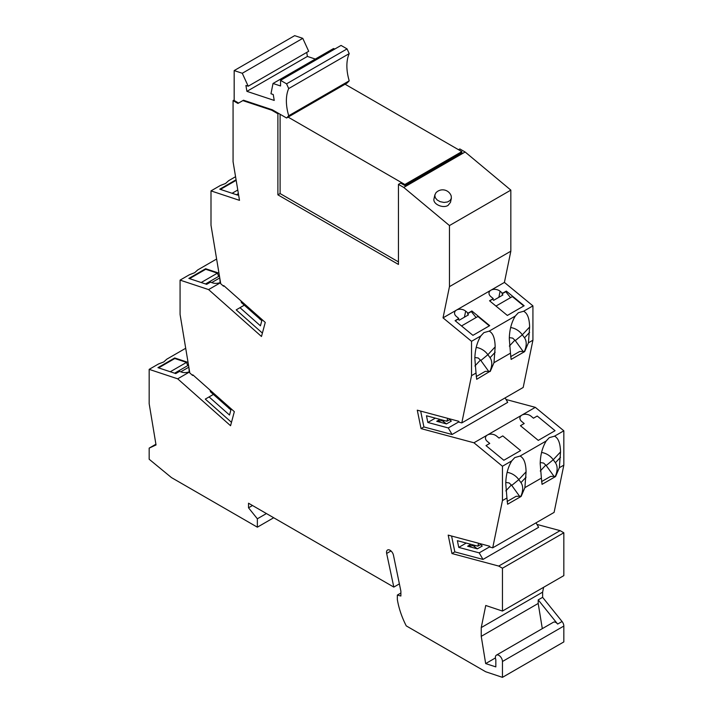 <?xml version="1.0" encoding="UTF-8"?>
<svg xmlns="http://www.w3.org/2000/svg" width="713" height="713" viewBox="0 0 713 713"><rect width="100%" height="100%" fill="white"/><g stroke="black" fill="none" stroke-linecap="round" stroke-linejoin="round"><path stroke-width="1.07" d="M404.859 185.532L404.859 184.507L461.819 151.619L345.074 84.214M288.105 117.11L404.859 184.507M234.176 99.989L233.071 100.631L237.928 103.438L242.83 100.604L271.715 110.194L277.892 113.759L277.892 194.836L280.102 193.562L398.451 261.894M461.819 152.894L461.819 151.619M451.587 536.024L454.832 551.889L451.962 553.546L448.192 535.115L489.715 546.238L489.884 547.076L492.719 547.834L502.451 500.579L502.451 466.24L473.94 442.782L421.044 428.611L417.274 410.18L458.798 421.312L458.976 422.149L461.801 422.907L471.534 375.644L471.534 341.313L443.031 317.855L504.412 282.419L510.838 251.199L510.838 190.121L465.134 152.003L459.832 148.946L458.512 149.712M504.412 282.419L532.923 305.868L532.923 340.208L523.19 387.462L461.801 422.907M492.719 547.834L554.099 512.397L563.831 465.143L563.831 430.804L535.32 407.346L506.052 399.503M543.618 587.289L542.629 592.146L481.248 627.583L485.749 605.48L502.451 611.059L502.451 568.225L563.831 532.789L560.106 530.632L536.969 524.438M563.831 532.789L563.831 575.623L502.451 611.059M542.629 592.146L542.62 597.325L562.067 621.513L557.646 624.062L538.208 599.874L542.62 597.325M189.64 371.919L177.68 378.826L149.169 369.361L149.169 403.692L156.031 444.948L149.169 448.12L149.169 459.243L171.468 477.594L257.357 527.183L257.357 518.788L248.525 507.799L248.525 503.218L393.817 587.093L386.66 553.466A5 2.888 60 0 1 387.56 550.008A5 2.888 60 0 1 393.469 555.24L400.884 591.175L400.884 596.015L397.346 595.07L397.346 599.535A59.331 34.251 60 0 0 406.258 625.889L485.669 671.744L502.451 677.35L563.831 641.914L563.831 626.067A5 2.888 -120 0 0 562.067 621.513M238.588 103.055L234.176 100.506L234.176 70.578L294.674 35.65L302.775 38.342L308.702 51.283L248.204 86.211L245.923 85.453L246.903 91.353L307.401 56.425L315.324 59.054M502.451 677.35L502.451 661.504A5 2.888 -120 0 0 500.268 656.477A5 2.888 -120 0 0 496.417 655.14A5 2.888 -120 0 0 495.829 659.65L495.829 666.896L485.669 663.58L481.239 636.344L538.199 603.456L542.308 628.643M481.248 627.583L481.239 636.344M502.451 568.225L498.717 566.069L451.962 553.546M443.031 317.855L449.457 286.644L510.838 251.199M277.892 194.836L398.451 264.443L398.451 184.382L403.754 187.439L449.457 225.558L449.457 286.644M177.68 378.826L230.566 425.723L234.336 411.651L192.813 374.824L192.644 375.466L189.81 372.952L180.077 314.46L180.077 280.12L208.588 289.585L261.484 336.491L265.254 322.41L223.73 285.592L223.552 286.225L220.727 283.721L210.995 225.219L210.995 190.888L239.497 200.344L233.071 161.717L233.071 100.631M242.83 100.604L243.489 100.221L272.375 109.811L271.715 110.194M306.742 52.414L307.401 56.425M246.903 91.353L274.229 100.426L273.239 94.517L270.967 93.76L273.026 83.474L333.524 48.546L334.878 48.992M273.026 83.474L280.548 85.97L280.548 80.364L341.046 45.427L347.062 48.903L349.21 53.627A43.716 25.24 60 0 0 349.21 80.827L347.062 83.073L286.564 118.002L272.375 109.811M234.176 70.578L242.277 73.27L248.204 86.211M302.775 38.342L242.277 73.27M280.548 80.364L286.564 83.831L288.712 88.564L349.21 53.627M347.062 48.903L286.564 83.831M288.712 88.564A43.716 25.24 60 0 0 288.712 115.756L349.21 80.827M288.712 115.756L286.564 118.002M277.892 113.759L278.56 113.376M280.102 193.562L280.102 114.267M461.819 152.644L405.073 185.656L400.661 183.107L398.451 184.382M465.134 152.003L403.754 187.439M449.457 225.558L510.838 190.121M471.534 341.313L480.847 335.93L483.904 332.623L489.163 331.135L515.294 316.046L518.351 312.74L523.609 311.251C527.424 313.15 529.429 318.408 529.607 327.009L528.431 342.801L532.923 340.208M523.609 311.251L532.923 305.868M471.872 310.975L489.697 325.654L472.924 335.342L455.09 320.663L458.842 318.497L456.4 316.483A6.56 4.492 -168.4 0 1 454.609 312.49A6.56 4.492 -168.4 0 1 456.498 310.075A6.56 4.492 -168.4 0 1 465.669 311.135L468.12 313.15L471.872 310.975L471.302 311.581L476.097 317.535M506.319 291.091L524.144 305.761L507.362 315.449L489.537 300.779L493.289 298.613L490.838 296.599A6.56 4.492 -168.4 0 1 489.056 292.597A6.56 4.492 -168.4 0 1 490.945 290.191A6.56 4.492 -168.4 0 1 500.116 291.243L502.558 293.257L506.319 291.091L505.749 291.697L510.544 297.651M471.534 375.644L476.026 373.059L474.849 358.621C475.027 349.807 477.033 342.249 480.847 335.93M474.867 357.516L478.245 357.997L480.847 360.493L487.888 354.691L490.063 357.703C492.344 361.081 492.335 365.609 490.009 371.304L476.694 379.307L476.026 373.059M490.009 371.304L485.205 371.384L476.195 376.589M490.223 371.491L493.984 362.685L495.161 346.892L487.888 354.691A14.991 12.05 43 0 0 476.195 347.436M480.847 360.493L488.806 371.518M480.892 335.85L483.904 332.623M489.163 331.135C492.986 333.033 494.982 338.292 495.161 346.892M493.984 362.685L510.472 353.167L509.296 338.737C509.474 329.923 511.479 322.356 515.294 316.046M528.431 342.801L524.67 351.598L511.132 359.414L510.472 353.167M502.451 500.579L506.943 497.986L505.767 483.557C505.945 474.742 507.941 467.175 511.765 460.865L502.451 466.24M473.94 442.782L521.854 415.126A6.56 4.492 -168.4 0 1 521.854 415.118L521.854 415.126A6.56 4.492 -168.4 0 0 519.964 417.533A6.56 4.492 -168.4 0 0 521.756 421.535L524.198 423.54L520.445 425.714L538.279 440.384L555.062 430.697L537.228 416.027L533.476 418.192L531.025 416.178A6.56 4.492 -168.4 0 0 521.854 415.118L535.32 407.346M563.831 430.804L554.518 436.178C558.341 438.085 560.338 443.334 560.525 451.944L559.34 467.728L563.831 465.143M546.211 440.982L520.071 456.07C523.895 457.969 525.891 463.218 526.078 471.828L524.902 487.621L541.39 478.102L540.204 463.664C540.392 454.849 542.388 447.292 546.211 440.982L549.26 437.666L554.518 436.178M511.765 460.865L514.813 457.559L520.071 456.07M559.34 467.728L555.579 476.534L542.049 484.35L541.39 478.102M524.902 487.621L521.141 496.417L507.603 504.234L506.943 497.986M185.701 348.265L166.789 359.183L163.74 361.954L158.482 363.986L149.169 369.361M188.054 362.391L174.721 357.962L157.938 367.658L175.772 373.576L179.524 371.402L181.975 372.222A6.56 2.914 170.6 0 0 189.613 371.758M397.346 595.07L400.884 593.029M393.817 587.093L399.378 583.885M248.525 507.799L252.5 505.508M257.357 518.788L266.43 513.547M257.357 527.183L273.703 517.745M149.169 448.12L155.915 444.226M495.963 306.073L512.371 296.599L523.779 305.975M489.733 300.939L493.289 298.613M505.749 291.697L501.997 293.863L502.897 294.977L493.619 300.333L492.728 299.219M501.997 293.863L502.558 293.257M213.401 394.423L205.291 399.102L231.475 422.328M210.112 390.163L210.442 391.802L230.896 409.93L229.524 415.046L209.069 396.918M219.408 399.743L229.167 408.406M229.042 408.478L228.534 407.836M236.074 179.765L219.764 189.177L237.598 195.104L238.534 194.56M210.995 190.888L220.308 185.514L225.566 183.473L228.615 180.71L235.566 176.699M208.588 289.585L220.549 282.678M244.309 305.182L236.199 309.87L262.393 333.096M223.552 286.225L224.096 285.913M239.987 307.677L260.432 325.814L261.805 320.698L241.359 302.562L241.021 300.922M250.316 310.511L260.085 319.166M259.951 319.246L259.443 318.604M218.971 273.15L205.638 268.73L188.856 278.418L206.681 284.335L210.442 282.17L212.884 282.981A6.56 2.914 170.6 0 0 220.522 282.517M180.077 280.12L189.391 274.746L194.649 272.714L197.706 269.951L216.618 259.024M192.644 375.466L193.187 375.154M471.302 311.581L467.55 313.747L468.45 314.87L459.181 320.226L458.281 319.103L458.842 318.497M458.281 319.103L455.286 320.832M461.516 325.957L477.924 316.483L489.332 325.868M467.55 313.747L468.12 313.15M495.41 657.956L485.669 663.58M557.646 624.062A5 2.888 -120 0 0 553.386 622.244L496.417 655.14M538.208 599.874L538.199 603.456M560.106 530.632L498.717 566.069M466.24 543.065L458.753 547.397L479.198 552.869L482.986 559.429L454.832 551.889M458.753 547.397L457.381 540.695L477.826 546.167L478.601 543.261M482.986 559.429L538.627 527.308L536.042 522.825M489.813 546.737L479.198 552.869M481.516 544.037L477.826 546.167M470.919 544.322L467.621 546.22L477.389 548.841L482.246 546.033L480.589 544.572M477.389 548.841L473.075 545.605L467.621 546.22M474.323 546.122L475.375 545.516M473.075 545.605L473.913 545.124M435.331 418.139L427.836 422.461L448.281 427.943L452.069 434.502L423.914 426.953L421.044 428.611M452.069 434.502L507.709 402.373L505.125 397.89M420.67 411.089L423.914 426.953M427.836 422.461L426.463 415.759L446.917 421.24L447.693 418.335M450.598 419.11L446.917 421.24M458.905 421.811L448.281 427.943M440.01 419.387L436.712 421.294L446.472 423.914L451.329 421.107L449.68 419.645M446.472 423.914L442.167 420.67L436.712 421.294M442.167 420.67L443.005 420.189M443.406 421.187L444.466 420.581M546.247 440.892L549.26 437.666M540.222 462.559L543.6 463.049L546.203 465.536L553.243 459.733L555.418 462.746C557.709 466.124 557.691 470.66 555.365 476.346L555.579 476.534M555.365 476.346L550.561 476.427L541.55 481.631M560.525 451.944L553.243 459.733A14.991 12.05 43 0 0 541.55 452.479M546.203 465.536L554.161 476.569M505.775 482.451L509.153 482.933L511.756 485.419L518.806 479.626L520.971 482.63C523.262 486.008 523.244 490.544 520.927 496.239L521.141 496.417M520.927 496.239L516.114 496.31L507.103 501.515M511.756 485.419L519.715 496.453M526.078 471.828L518.806 479.626A14.991 12.05 43 0 0 507.112 472.371M511.8 460.785L514.813 457.559M509.305 337.632L512.692 338.114L515.294 340.609L522.335 334.807L524.51 337.81C526.791 341.188 526.773 345.725 524.456 351.42L524.67 351.598M524.456 351.42L519.652 351.491L510.633 356.696M515.294 340.609L523.253 351.634M529.607 327.009L522.335 334.807A14.991 12.05 43 0 0 510.642 327.552M515.339 315.966L518.351 312.74M434.868 194.801L434.012 198.758C432.443 203.891 442.88 208.82 448.067 205.389L450.491 202.323L451.365 198.276L450.108 200.469L447.506 201.975L444.065 202.439L440.135 201.672L437.158 199.979L435.26 197.661L434.805 195.175L435.866 192.875A9.055 9.055 0 0 1 451.222 196.039L451.365 198.276M237.777 190.006L232.117 193.276M238.383 193.606L236.458 194.72M236.163 180.318L220.433 189.4M219.791 278.115L220.13 282.66M211.699 282.589L219.381 278.15M205.638 268.73L205.727 269.282L217.412 273.159L218.659 276.386L219.488 276.305M217.412 273.159L201.2 282.517M218.659 276.386L205.54 283.952M205.727 269.282L189.515 278.64M188.883 367.347L189.212 371.892M180.781 371.821L188.464 367.391M174.721 357.962L174.81 358.514L186.503 362.4L187.751 365.617L188.58 365.546M186.503 362.4L170.291 371.749M187.751 365.617L174.632 373.193M174.81 358.514L158.607 367.872M487.407 435.01L487.407 435.01A6.56 4.492 -168.4 0 1 496.587 436.062L499.029 438.076L502.781 435.91L520.615 450.58L503.833 460.268L485.999 445.598L489.751 443.433L487.309 441.418A6.56 4.492 -168.4 0 1 485.526 437.417A6.56 4.492 -168.4 0 1 487.407 435.01L487.407 435.01M495.161 352.231L490.063 357.703M563.831 626.067L502.451 661.504M386.66 553.466L391.018 550.953M500.116 291.243L498.868 297.303M465.669 311.135L464.421 317.196M480.5 359.976L474.903 365.983M560.525 457.274L555.418 462.746M526.078 477.157L520.971 482.63M511.408 484.911L505.811 490.909M545.855 465.019L540.258 471.026M529.607 332.347L524.51 337.81M514.946 340.092L509.34 346.09"/></g></svg>
